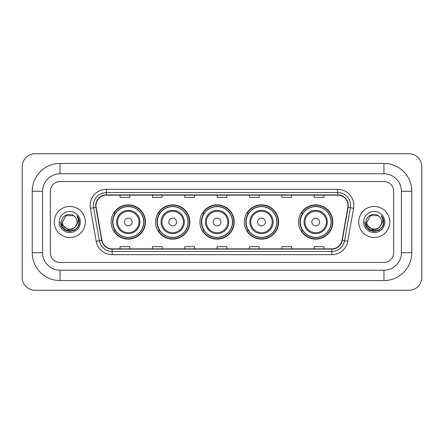 <?xml version="1.0" encoding="UTF-8"?>
<svg xmlns="http://www.w3.org/2000/svg" width="444" height="444" viewBox="0 0 444 444"><rect width="100%" height="100%" fill="white"/><g stroke="black" fill="none" stroke-linecap="round" stroke-linejoin="round"><path stroke-width="0.67" d="M298.557 222A17.149 17.149 0 0 0 315.706 239.15A17.149 17.149 0 0 0 332.85 222A17.149 17.149 0 0 0 315.706 204.851A17.149 17.149 0 0 0 298.557 222M244.328 222A17.149 17.149 0 0 0 261.477 239.15A17.149 17.149 0 0 0 278.621 222A17.149 17.149 0 0 0 261.477 204.851A17.149 17.149 0 0 0 244.328 222M199.933 222A17.149 17.149 0 0 0 217.083 239.15A17.149 17.149 0 0 0 234.232 222A17.149 17.149 0 0 0 217.083 204.851A17.149 17.149 0 0 0 199.933 222M155.539 222A17.149 17.149 0 0 0 172.688 239.15A17.149 17.149 0 0 0 189.838 222A17.149 17.149 0 0 0 172.688 204.851A17.149 17.149 0 0 0 155.539 222M111.15 222A17.149 17.149 0 0 0 128.294 239.15A17.149 17.149 0 0 0 145.443 222A17.149 17.149 0 0 0 128.294 204.851A17.149 17.149 0 0 0 111.15 222M115.262 230.736A15.695 15.695 0 0 1 115.262 213.264M159.651 230.736A15.695 15.695 0 0 1 159.651 213.264M204.046 230.736A15.695 15.695 0 0 1 204.046 213.264M248.44 230.736A15.695 15.695 0 0 1 248.44 213.264M302.669 230.736A15.695 15.695 0 0 1 302.669 213.264M54.235 222A15.529 15.529 0 0 0 69.764 237.529A15.529 15.529 0 0 0 85.292 222A15.529 15.529 0 0 0 69.764 206.471A15.529 15.529 0 0 0 54.235 222A15.529 15.529 0 0 0 69.764 237.529A15.529 15.529 0 0 0 85.292 222A15.529 15.529 0 0 0 69.764 206.471A15.529 15.529 0 0 0 54.235 222M358.708 222A15.529 15.529 0 0 0 374.237 237.529A15.529 15.529 0 0 0 389.765 222A15.529 15.529 0 0 0 374.237 206.471A15.529 15.529 0 0 0 358.708 222A15.529 15.529 0 0 0 374.237 237.529A15.529 15.529 0 0 0 389.765 222A15.529 15.529 0 0 0 374.237 206.471A15.529 15.529 0 0 0 358.708 222M95.971 205.5A10.356 10.356 0 0 1 106.327 195.144L337.673 195.144A10.356 10.356 0 0 1 347.868 207.298L342.052 240.298A10.356 10.356 0 0 1 331.857 248.856L112.143 248.856A10.356 10.356 0 0 1 101.948 240.298L96.132 207.298A10.356 10.356 0 0 1 95.971 205.5M95.715 205.5A10.612 10.612 0 0 0 95.876 207.342L101.693 240.343A10.612 10.612 0 0 0 112.143 249.117L331.857 249.117A10.612 10.612 0 0 0 342.307 240.343L348.124 207.342A10.612 10.612 0 0 0 337.673 194.883L106.327 194.883A10.612 10.612 0 0 0 95.715 205.5M90.393 208.308A16.178 16.178 0 0 1 106.327 189.322L337.673 189.322A16.178 16.178 0 0 1 353.607 208.308L347.785 241.308A16.178 16.178 0 0 1 331.857 254.678L112.143 254.678A16.178 16.178 0 0 1 96.215 241.308L90.393 208.308L93.579 207.748A12.943 12.943 0 0 1 106.327 192.557L337.673 192.557A12.943 12.943 0 0 1 350.421 207.748L344.6 240.748A12.943 12.943 0 0 1 331.857 251.443L112.143 251.443A12.943 12.943 0 0 1 99.401 240.748L93.579 207.748A12.943 12.943 0 0 1 93.384 205.5M393.65 191.264A9.707 9.707 0 0 0 383.943 181.557L60.057 181.557A9.707 9.707 0 0 0 50.35 191.264L50.35 252.736A9.707 9.707 0 0 0 60.057 262.443L383.943 262.443A9.707 9.707 0 0 0 393.65 252.736L393.65 191.264A9.707 9.707 0 0 0 383.943 181.557L60.057 181.557A9.707 9.707 0 0 0 50.35 191.264L50.35 252.736A9.707 9.707 0 0 0 60.057 262.443L383.943 262.443A9.707 9.707 0 0 0 393.65 252.736L393.65 191.264M342.307 240.343L344.6 240.748L350.421 207.748L353.607 208.308M217.149 195.144L217.149 197.336L226.851 197.336L226.851 195.144M184.793 195.144L184.793 197.336L194.5 197.336L194.5 195.144M152.436 195.144L152.436 197.336L162.143 197.336L162.143 195.144M120.08 195.144L120.08 197.336L129.787 197.336L129.787 195.144M249.5 195.144L249.5 197.336L259.207 197.336L259.207 195.144M281.857 195.144L281.857 197.336L291.564 197.336L291.564 195.144M314.213 195.144L314.213 197.336L323.92 197.336L323.92 195.144M226.851 248.856L226.851 246.664L217.149 246.664L217.149 248.856M194.5 248.856L194.5 246.664L184.793 246.664L184.793 248.856M162.143 248.856L162.143 246.664L152.436 246.664L152.436 248.856M129.787 248.856L129.787 246.664L120.08 246.664L120.08 248.856M259.207 248.856L259.207 246.664L249.5 246.664L249.5 248.856M291.564 248.856L291.564 246.664L281.857 246.664L281.857 248.856M323.92 248.856L323.92 246.664L314.213 246.664L314.213 248.856M60.057 163.436L60.057 173.787L383.943 173.787L383.943 163.436A27.828 27.828 0 0 1 411.771 191.264A27.828 27.828 0 0 0 383.943 163.436L60.057 163.436A27.828 27.828 0 0 0 32.229 191.264L32.229 252.736A27.828 27.828 0 0 0 60.057 280.564L383.943 280.564A27.828 27.828 0 0 0 411.771 252.736L411.771 191.264L401.415 191.264A17.471 17.471 0 0 0 383.943 173.787L60.057 173.787A17.471 17.471 0 0 0 42.585 191.264L42.585 252.736A17.471 17.471 0 0 0 60.057 270.213L383.943 270.213A17.471 17.471 0 0 0 401.415 252.736L401.415 191.264L401.415 252.736L411.771 252.736M421.8 166.672A12.943 12.943 0 0 0 408.857 153.729L35.143 153.729A12.943 12.943 0 0 0 22.2 166.672L22.2 277.328A12.943 12.943 0 0 0 35.143 290.271L408.857 290.271A12.943 12.943 0 0 0 421.8 277.328L421.8 166.672M75.835 226.307L72.533 229.165L68.204 229.764L61.738 224.37M75.369 226.695C71.484 231.946 62.071 228.588 62.449 222C62.005 231.435 77.522 231.435 77.078 222C77.522 231.435 62.005 231.435 62.449 222L66.106 215.667L73.421 215.667L74.553 216.478C70.069 211.771 61.427 215.645 61.505 222C60.684 233.289 78.988 233.583 79.287 222.549L79.298 222C79.271 219.602 78.477 217.493 76.906 215.679C78.1 217.638 78.521 219.747 78.166 222L75.369 226.695A7.315 7.315 0 0 0 77.078 222C77.522 231.435 62.005 231.435 62.449 222L66.106 215.667M77.078 222A7.315 7.315 0 0 0 74.553 216.478M59.213 222A10.551 10.551 0 0 0 69.764 232.551A10.551 10.551 0 0 0 80.314 222A10.551 10.551 0 0 0 69.764 211.449A10.551 10.551 0 0 0 59.213 222M76.906 215.679L79.298 222.278L78.854 219.108L79.298 222.278L78.854 219.108L79.298 222.278L76.978 215.762L79.298 222.278L76.978 215.762L79.298 222L78.022 226.767L74.531 230.258L69.764 231.535L64.996 230.258L61.505 226.767L60.229 222M76.978 215.762L79.298 222.283M132.179 222A3.885 3.885 0 0 0 128.294 218.115A3.885 3.885 0 0 0 124.414 222A3.885 3.885 0 0 0 128.294 225.885A3.885 3.885 0 0 0 132.179 222M139.943 222A11.649 11.649 0 0 0 128.294 210.351A11.649 11.649 0 0 0 116.65 222A11.649 11.649 0 0 0 128.294 233.649A11.649 11.649 0 0 0 139.943 222A11.649 11.649 0 0 1 128.294 233.649A11.649 11.649 0 0 1 116.65 222M143.667 222A15.368 15.368 0 0 0 128.294 206.632A15.368 15.368 0 0 0 112.926 222A15.368 15.368 0 0 0 128.294 237.368A15.368 15.368 0 0 0 143.667 222M145.121 222A16.828 16.828 0 0 1 113.919 230.736L115.473 230.736A15.512 15.512 0 0 0 138.561 233.633A15.512 15.512 0 0 0 138.561 210.367A15.512 15.512 0 0 0 115.473 213.264L113.919 213.264A16.828 16.828 0 0 1 145.121 222M176.573 222A3.885 3.885 0 0 0 172.688 218.115A3.885 3.885 0 0 0 168.809 222A3.885 3.885 0 0 0 172.688 225.885A3.885 3.885 0 0 0 176.573 222M184.338 222A11.649 11.649 0 0 0 172.688 210.351A11.649 11.649 0 0 0 161.039 222A11.649 11.649 0 0 0 172.688 233.649A11.649 11.649 0 0 0 184.338 222A11.649 11.649 0 0 1 172.688 233.649A11.649 11.649 0 0 1 161.039 222M188.056 222A15.368 15.368 0 0 0 172.688 206.632A15.368 15.368 0 0 0 157.32 222A15.368 15.368 0 0 0 172.688 237.368A15.368 15.368 0 0 0 188.056 222M189.516 222A16.828 16.828 0 0 1 158.308 230.736L159.868 230.736A15.512 15.512 0 0 0 182.956 233.633A15.512 15.512 0 0 0 182.956 210.367A15.512 15.512 0 0 0 159.868 213.264L158.308 213.264A16.828 16.828 0 0 1 189.516 222M220.962 222A3.885 3.885 0 0 0 217.083 218.115A3.885 3.885 0 0 0 213.198 222A3.885 3.885 0 0 0 217.083 225.885A3.885 3.885 0 0 0 220.962 222M228.732 222A11.649 11.649 0 0 0 217.083 210.351A11.649 11.649 0 0 0 205.433 222A11.649 11.649 0 0 0 217.083 233.649A11.649 11.649 0 0 0 228.732 222A11.649 11.649 0 0 1 217.083 233.649A11.649 11.649 0 0 1 205.433 222M232.451 222A15.368 15.368 0 0 0 217.083 206.632A15.368 15.368 0 0 0 201.715 222A15.368 15.368 0 0 0 217.083 237.368A15.368 15.368 0 0 0 232.451 222M233.905 222A16.828 16.828 0 0 1 202.703 230.736L204.262 230.736A15.512 15.512 0 0 0 227.345 233.633A15.512 15.512 0 0 0 227.345 210.367A15.512 15.512 0 0 0 204.262 213.264L202.703 213.264A16.828 16.828 0 0 1 233.905 222M265.357 222A3.885 3.885 0 0 0 261.477 218.115A3.885 3.885 0 0 0 257.592 222A3.885 3.885 0 0 0 261.477 225.885A3.885 3.885 0 0 0 265.357 222M273.121 222A11.649 11.649 0 0 0 261.477 210.351A11.649 11.649 0 0 0 249.828 222A11.649 11.649 0 0 0 261.477 233.649A11.649 11.649 0 0 0 273.121 222A11.649 11.649 0 0 1 261.477 233.649A11.649 11.649 0 0 1 249.828 222M276.845 222A15.368 15.368 0 0 0 261.477 206.632A15.368 15.368 0 0 0 246.104 222A15.368 15.368 0 0 0 261.477 237.368A15.368 15.368 0 0 0 276.845 222M278.299 222A16.828 16.828 0 0 1 247.097 230.736L248.657 230.736A15.512 15.512 0 0 0 271.739 233.633A15.512 15.512 0 0 0 271.739 210.367A15.512 15.512 0 0 0 248.657 213.264L247.097 213.264A16.828 16.828 0 0 1 278.299 222M319.586 222A3.885 3.885 0 0 0 315.706 218.115A3.885 3.885 0 0 0 311.821 222A3.885 3.885 0 0 0 315.706 225.885A3.885 3.885 0 0 0 319.586 222M327.35 222A11.649 11.649 0 0 0 315.706 210.351A11.649 11.649 0 0 0 304.057 222A11.649 11.649 0 0 0 315.706 233.649A11.649 11.649 0 0 0 327.35 222A11.649 11.649 0 0 1 315.706 233.649A11.649 11.649 0 0 1 304.057 222M331.074 222A15.368 15.368 0 0 0 315.706 206.632A15.368 15.368 0 0 0 300.333 222A15.368 15.368 0 0 0 315.706 237.368A15.368 15.368 0 0 0 331.074 222M332.528 222A16.828 16.828 0 0 1 301.326 230.736L302.886 230.736A15.512 15.512 0 0 0 325.968 233.633A15.512 15.512 0 0 0 325.968 210.367A15.512 15.512 0 0 0 302.886 213.264L301.326 213.264A16.828 16.828 0 0 1 332.528 222M380.308 226.307L377.006 229.165L372.677 229.764L366.206 224.37M381.551 222C381.995 231.435 366.478 231.435 366.922 222L370.579 215.667L377.894 215.667L379.026 216.478C374.536 211.771 365.9 215.645 365.978 222C365.157 233.289 383.461 233.583 383.755 222.549L383.771 222C383.744 219.602 382.95 217.493 381.379 215.679C382.573 217.638 382.994 219.747 382.639 222L379.842 226.695A7.315 7.315 0 0 0 381.551 222C381.995 231.435 366.478 231.435 366.922 222C366.478 231.435 381.995 231.435 381.551 222A7.315 7.315 0 0 0 379.026 216.478M379.842 226.695C375.957 231.946 366.544 228.588 366.922 222M363.686 222A10.551 10.551 0 0 0 374.237 232.551A10.551 10.551 0 0 0 384.787 222A10.551 10.551 0 0 0 374.237 211.449A10.551 10.551 0 0 0 363.686 222M381.379 215.679L383.771 222.278L383.327 219.108L383.771 222.278L383.327 219.108L383.771 222.278L381.452 215.762L383.771 222.278L381.452 215.762L383.771 222L382.495 226.767L379.004 230.258L374.237 231.535L369.469 230.258L365.978 226.767L364.702 222M381.452 215.762L383.771 222.283M337.673 189.322L337.673 194.883M93.579 207.748L95.876 207.342M112.143 254.678L112.143 249.117M331.857 249.117L331.857 254.678M96.215 241.308L101.693 240.343M348.124 207.342L350.421 207.748M106.327 189.322L106.327 194.883M344.6 240.748L347.785 241.308M383.943 280.564L383.943 270.213L60.057 270.213L60.057 280.564M32.229 252.736L42.585 252.736L42.585 191.264L32.229 191.264M138.994 222A10.7 10.7 0 0 0 128.294 211.3A10.7 10.7 0 0 0 117.593 222A10.7 10.7 0 0 0 128.294 232.7A10.7 10.7 0 0 0 138.994 222M183.389 222A10.7 10.7 0 0 0 172.688 211.3A10.7 10.7 0 0 0 161.988 222A10.7 10.7 0 0 0 172.688 232.7A10.7 10.7 0 0 0 183.389 222M227.783 222A10.7 10.7 0 0 0 217.083 211.3A10.7 10.7 0 0 0 206.382 222A10.7 10.7 0 0 0 217.083 232.7A10.7 10.7 0 0 0 227.783 222M272.178 222A10.7 10.7 0 0 0 261.477 211.3A10.7 10.7 0 0 0 250.777 222A10.7 10.7 0 0 0 261.477 232.7A10.7 10.7 0 0 0 272.178 222M326.407 222A10.7 10.7 0 0 0 315.706 211.3A10.7 10.7 0 0 0 305.006 222A10.7 10.7 0 0 0 315.706 232.7A10.7 10.7 0 0 0 326.407 222"/></g></svg>
